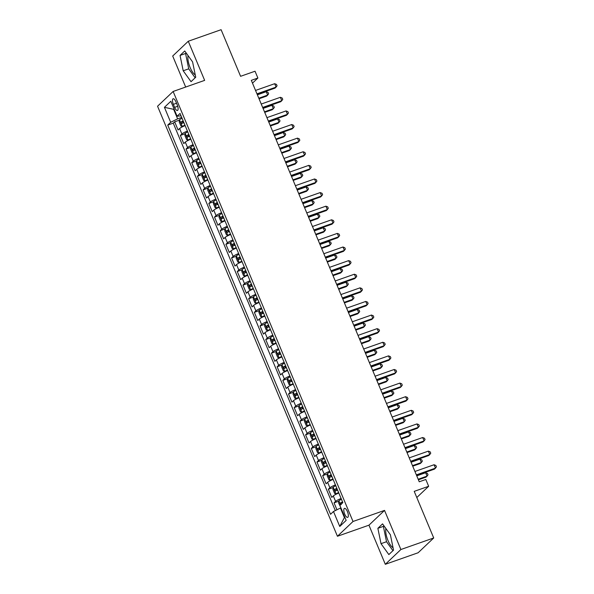 <?xml version="1.0" encoding="UTF-8"?>
<svg xmlns="http://www.w3.org/2000/svg" width="594" height="594" viewBox="0 0 594 594"><rect width="100%" height="100%" fill="white"/><g stroke="black" fill="none" stroke-linecap="round" stroke-linejoin="round"><path stroke-width="0.89" d="M385.892 528.504A11.635 4.188 -109.4 0 0 387.934 540.391A11.635 4.188 -109.4 0 0 393.072 547.824M347.416 511.597A4.774 1.715 -109.4 0 0 344.483 508.367A4.774 1.715 -109.4 0 0 344.72 514.152A4.774 1.715 -109.4 0 0 347.646 517.374A4.774 1.715 -109.4 0 0 347.416 511.597M195.255 74.941A11.635 4.188 70.6 0 1 190.117 67.508A11.635 4.188 70.6 0 1 188.075 55.613M385.313 564.3L418.131 552.754L433.717 537.971L400.891 549.517L384.526 510.394L353.022 521.48L337.437 536.263L368.948 525.178L385.313 564.3L400.891 549.517M353.022 521.48L173.136 91.461L157.559 106.237L337.437 536.263M173.136 91.461L204.648 80.376L188.276 41.246L172.698 56.029L185.677 87.051M188.276 41.246L221.102 29.7L240.592 76.307L255.034 71.228L257.885 78.029L251.321 80.339L419.245 481.786L425.809 479.477L428.66 486.278L414.218 491.364L433.717 537.971M185.128 125.609A5.97 0.884 157.3 0 0 179.618 128.519L178.081 129.982L174.666 121.815L179.44 120.137M187.407 131.051A5.97 0.884 157.3 0 0 181.89 133.969L180.353 135.425L185.135 133.739M180.353 135.425L183.769 143.592L185.306 142.129A5.97 0.884 157.3 0 1 190.823 139.219M196.517 152.829A5.97 0.884 157.3 0 0 191.001 155.739L189.464 157.195L186.048 149.035L190.823 147.349M202.205 166.439A5.97 0.884 157.3 0 0 196.696 169.349L195.159 170.805L191.743 162.637L196.517 160.959M207.9 180.041A5.97 0.884 157.3 0 0 202.383 182.959L200.846 184.415L197.431 176.247L202.212 174.569M213.595 193.651A5.97 0.884 157.3 0 0 208.078 196.562L206.541 198.025L203.126 189.857L207.9 188.179M219.283 207.261A5.97 0.884 157.3 0 0 213.773 210.172L212.236 211.627L208.821 203.467L213.595 201.782M224.978 220.871A5.97 0.884 157.3 0 0 219.461 223.782L217.924 225.237L214.508 217.077L219.29 215.392M230.672 234.482A5.97 0.884 157.3 0 0 225.156 237.392L223.619 238.847L220.203 230.68L224.978 229.002M236.36 248.084A5.97 0.884 157.3 0 0 230.851 250.995L229.314 252.457L225.898 244.29L230.672 242.612M242.055 261.694A5.97 0.884 157.3 0 0 236.538 264.605L235.001 266.067L231.586 257.9L236.367 256.214M247.75 275.304A5.97 0.884 157.3 0 0 242.233 278.215L240.696 279.67L237.281 271.51L242.055 269.825M253.438 288.914A5.97 0.884 157.3 0 0 247.921 291.825L246.391 293.28L242.976 285.113L247.75 283.435M259.132 302.517A5.97 0.884 157.3 0 0 253.616 305.427L252.079 306.89L248.663 298.723L253.445 297.045M264.827 316.127A5.97 0.884 157.3 0 0 259.311 319.037L257.774 320.5L254.358 312.333L259.132 310.655M270.515 329.737A5.97 0.884 157.3 0 0 264.998 332.647L263.461 334.103L260.046 325.943L264.827 324.257M276.21 343.347A5.97 0.884 157.3 0 0 270.693 346.257L269.156 347.713L265.741 339.545L270.522 337.867M281.905 356.949A5.97 0.884 157.3 0 0 276.388 359.867L274.851 361.323L271.436 353.155L276.21 351.477M287.593 370.559A5.97 0.884 157.3 0 0 282.076 373.47L280.539 374.933L277.123 366.765L281.905 365.087M293.288 384.17A5.97 0.884 157.3 0 0 287.771 387.08L286.234 388.535L282.818 380.375L287.6 378.69M298.982 397.78A5.97 0.884 157.3 0 0 293.466 400.69L291.929 402.145L288.513 393.985L293.288 392.3M304.67 411.39A5.97 0.884 157.3 0 0 299.153 414.3L297.616 415.755L294.201 407.588L298.982 405.91M310.365 424.992A5.97 0.884 157.3 0 0 304.848 427.903L303.311 429.365L299.896 421.198L304.677 419.52M316.053 438.602A5.97 0.884 157.3 0 0 310.543 441.513L309.006 442.976L305.591 434.808L310.365 433.123M321.748 452.212A5.97 0.884 157.3 0 0 316.231 455.123L314.694 456.578L311.278 448.418L316.06 446.733M327.442 465.822A5.97 0.884 157.3 0 0 321.926 468.733L320.389 470.188L316.973 462.021L321.755 460.343M333.13 479.425A5.97 0.884 157.3 0 0 327.621 482.343L326.084 483.798L322.668 475.631L327.442 473.953M338.825 493.035A5.97 0.884 157.3 0 0 333.308 495.945L331.771 497.408L328.356 489.241L333.137 487.563M173.359 104.366L174.614 107.358A4.626 1.663 -109.4 0 0 177.45 110.484A4.626 1.663 -109.4 0 0 177.22 104.878L175.973 101.886A4.626 1.663 -109.4 0 0 173.129 98.767A4.626 1.663 -109.4 0 0 173.359 104.366L176.537 103.245M174.124 109.155L173.634 109.326L177.621 118.852L170.686 122.297L167.738 125.096L330.546 514.293L333.494 511.493L339.753 526.462L346.154 520.396L339.894 505.427L342.842 502.628L180.034 113.432L177.086 116.224L181.044 115.837M170.686 122.297L164.427 107.328L170.827 101.255L177.086 116.224M174.666 121.815L173.255 123.151L335.32 510.588M341.105 498.477A5.97 0.884 -22.7 0 0 335.588 501.388L334.051 502.851L336.947 509.778M328.356 489.241L329.893 487.785A5.97 0.884 -22.7 0 1 335.41 484.875M322.668 475.631L324.205 474.175A5.97 0.884 -22.7 0 1 329.715 471.265M316.973 462.021L318.51 460.565A5.97 0.884 -22.7 0 1 324.027 457.655M311.278 448.418L312.815 446.955A5.97 0.884 -22.7 0 1 318.332 444.045M305.591 434.808L307.128 433.353A5.97 0.884 -22.7 0 1 312.637 430.435M299.896 421.198L301.433 419.743A5.97 0.884 -22.7 0 1 306.95 416.832M294.201 407.588L295.738 406.133A5.97 0.884 -22.7 0 1 301.255 403.222M288.513 393.985L290.05 392.523A5.97 0.884 -22.7 0 1 295.567 389.612M282.818 380.375L284.355 378.913A5.97 0.884 -22.7 0 1 289.872 376.002M277.123 366.765L278.66 365.31A5.97 0.884 -22.7 0 1 284.177 362.399M271.436 353.155L272.973 351.7A5.97 0.884 -22.7 0 1 278.489 348.789M265.741 339.545L267.278 338.09A5.97 0.884 -22.7 0 1 272.795 335.179M260.046 325.943L261.583 324.48A5.97 0.884 -22.7 0 1 267.1 321.569M254.358 312.333L255.895 310.877A5.97 0.884 -22.7 0 1 261.412 307.967M248.663 298.723L250.2 297.267A5.97 0.884 -22.7 0 1 255.717 294.357M242.976 285.113L244.505 283.657A5.97 0.884 -22.7 0 1 250.022 280.747M237.281 271.51L238.818 270.047A5.97 0.884 -22.7 0 1 244.334 267.137M231.586 257.9L233.123 256.437A5.97 0.884 -22.7 0 1 238.639 253.527M225.898 244.29L227.435 242.835A5.97 0.884 -22.7 0 1 232.945 239.924M220.203 230.68L221.74 229.225A5.97 0.884 -22.7 0 1 227.257 226.314M214.508 217.077L216.045 215.615A5.97 0.884 -22.7 0 1 221.562 212.704M208.821 203.467L210.358 202.005A5.97 0.884 -22.7 0 1 215.867 199.094M203.126 189.857L204.663 188.402A5.97 0.884 -22.7 0 1 210.179 185.491M197.431 176.247L198.968 174.792A5.97 0.884 -22.7 0 1 204.484 171.881M191.743 162.637L193.28 161.182A5.97 0.884 -22.7 0 1 198.79 158.271M186.048 149.035L187.585 147.572A5.97 0.884 -22.7 0 1 193.102 144.661M181.705 117.419L177.621 118.852M416.795 497.534L428.66 486.278M252.495 83.145L257.885 78.029M174.042 108.947L173.634 109.326L164.427 107.328M340.919 507.877L340.429 508.048L344.409 517.574L344.817 517.196M173.255 123.151L167.738 125.096M334.051 502.851L338.832 501.165M333.494 511.493L340.429 508.048M339.753 526.462L344.409 517.574M183.197 70.783L191.038 81.69L195.73 77.235L192.582 61.88L184.741 50.973L180.049 55.42L183.197 70.783L188.714 68.837L195.144 77.792M384.526 510.394L368.948 525.178M393.54 550.126L390.392 534.771L382.558 523.863L377.866 528.311L381.014 543.673L388.847 554.573L393.54 550.126M186.145 52.925L185.566 53.482L188.714 68.837M185.566 53.482L180.049 55.42M383.962 525.816L383.375 526.373L386.523 541.728L392.961 550.683M386.523 541.728L381.014 543.673M383.375 526.373L377.866 528.311M257.195 94.387L275.037 88.105L276.091 87.11L256.964 93.837M274.666 83.702L276.485 84.422L277.056 85.788L276.091 87.11L274.666 83.702L255.539 90.437M182.068 118.295A3.95 0.587 -22.7 0 0 179.492 119.758L179.217 121.911L180.925 125.995L182.336 126.559A3.95 0.587 -22.7 0 1 184.912 125.096M182.336 126.559L185.031 125.371M259.029 98.767L266.617 96.094L267.671 95.099L266.246 91.691L257.373 94.817M183.152 120.879A3.95 0.587 157.3 0 0 181.051 121.985L181.734 123.619A3.95 0.587 -22.7 0 1 183.836 122.513M183.62 122.951C182.618 122.869 182.388 122.327 182.937 121.317L183.264 121.154M258.798 98.218L267.671 95.099L268.629 93.778L268.065 92.412L266.246 91.691M262.882 107.989L280.732 101.715L281.779 100.713L262.659 107.447M280.361 97.312L282.18 98.032L282.744 99.391L281.779 100.713L280.361 97.312L261.234 104.039M268.577 121.599L286.419 115.325L287.474 114.323L268.347 121.05M286.048 110.922L287.867 111.642L288.439 113.001L287.474 114.323L286.048 110.922L266.929 117.649M274.272 135.209L292.114 128.928L293.169 127.933L274.042 134.66M291.743 124.532L293.562 125.252L294.134 126.611L293.169 127.933L291.743 124.532L272.616 131.259M279.96 148.819L297.809 142.538L298.856 141.543L279.737 148.27M297.438 138.135L299.257 138.855L299.822 140.221L298.856 141.543L297.438 138.135L278.311 144.869M187.763 131.898A3.95 0.587 -22.7 0 0 185.18 133.36L184.905 135.521L186.613 139.605L188.031 140.169A3.95 0.587 -22.7 0 1 190.607 138.706M188.031 140.169L190.719 138.981M264.716 112.37L272.304 109.704L273.359 108.702L271.941 105.301L263.068 108.427M188.84 134.489A3.95 0.587 157.3 0 0 186.739 135.595L187.422 137.221A3.95 0.587 -22.7 0 1 189.523 136.123M189.315 136.561C188.313 136.479 188.083 135.937 188.632 134.927L188.959 134.764M264.486 111.828L273.359 108.702L274.324 107.38L273.752 106.022L271.941 105.301M193.451 145.508A3.95 0.587 -22.7 0 0 190.874 146.97L190.6 149.131L192.308 153.215L193.718 153.772A3.95 0.587 -22.7 0 1 196.302 152.316M193.718 153.772L196.414 152.591M270.411 125.98L277.999 123.314L279.054 122.312L277.628 118.911L268.755 122.03M194.535 148.092A3.95 0.587 157.3 0 0 192.434 149.198L193.117 150.831A3.95 0.587 -22.7 0 1 195.218 149.725M195.003 150.171C194 150.089 193.778 149.547 194.32 148.537L194.646 148.366M270.181 125.431L279.054 122.312L280.019 120.99L279.447 119.632L277.628 118.911M199.146 159.118A3.95 0.587 -22.7 0 0 196.569 160.58L196.295 162.741L198.002 166.825L199.413 167.382A3.95 0.587 -22.7 0 1 201.99 165.919M199.413 167.382L202.108 166.194M276.106 139.59L283.694 136.917L284.749 135.922L283.323 132.521L274.45 135.64M200.23 161.702A3.95 0.587 157.3 0 0 198.129 162.808L198.812 164.441A3.95 0.587 -22.7 0 1 200.913 163.335M200.698 163.773C199.695 163.699 199.465 163.15 200.015 162.147L200.341 161.976M275.876 139.041L284.749 135.922L285.707 134.6L285.142 133.242L283.323 132.521M204.841 172.728A3.95 0.587 -22.7 0 0 202.257 174.191L201.982 176.351L203.69 180.428L205.108 180.992A3.95 0.587 -22.7 0 1 207.685 179.529M205.108 180.992L207.796 179.804M281.794 153.2L289.382 150.527L290.436 149.532L289.018 146.124L280.145 149.25M205.918 175.312A3.95 0.587 157.3 0 0 203.816 176.418L204.499 178.052A3.95 0.587 -22.7 0 1 206.601 176.945M206.393 177.383C205.39 177.309 205.16 176.76 205.71 175.75L206.036 175.586M281.563 152.651L290.436 149.532L291.402 148.21L290.83 146.844L289.018 146.124M285.655 162.429L303.497 156.148L304.551 155.145L285.424 161.88M303.126 151.745L304.945 152.465L305.516 153.824L304.551 155.145L303.126 151.745L284.006 158.479M210.528 186.338A3.95 0.587 -22.7 0 0 207.952 187.793L207.677 189.954L209.385 194.038L210.796 194.602A3.95 0.587 -22.7 0 1 213.38 193.139M210.796 194.602L213.491 193.414M287.489 166.81L295.077 164.137L296.131 163.135L294.706 159.734L285.833 162.86M211.613 188.922A3.95 0.587 157.3 0 0 209.511 190.028L210.194 191.662A3.95 0.587 -22.7 0 1 212.296 190.555M212.08 190.993C211.078 190.912 210.855 190.37 211.397 189.36L211.724 189.196M287.258 166.261L296.131 163.135L297.097 161.813L296.525 160.454L294.706 159.734M291.35 176.032L309.192 169.758L310.246 168.755L291.119 175.49M308.821 165.355L310.64 166.075L311.211 167.434L310.246 168.755L308.821 165.355L289.694 172.082M216.223 199.94A3.95 0.587 -22.7 0 0 213.647 201.403L213.372 203.564L215.08 207.648L216.491 208.212A3.95 0.587 -22.7 0 1 219.067 206.749M216.491 208.212L219.186 207.024M293.184 180.413L300.772 177.747L301.826 176.745L300.401 173.344L291.528 176.463M217.307 202.532A3.95 0.587 157.3 0 0 215.206 203.631L215.889 205.264A3.95 0.587 -22.7 0 1 217.991 204.165M217.775 204.603C216.773 204.522 216.543 203.98 217.092 202.97L217.419 202.806M292.953 179.871L301.826 176.745L302.784 175.423L302.22 174.064L300.401 173.344M297.037 189.642L314.887 183.36L315.934 182.365L296.814 189.092M314.516 178.965L316.335 179.685L316.899 181.044L315.934 182.365L314.516 178.965L295.389 185.692M221.918 213.55A3.95 0.587 -22.7 0 0 219.334 215.013L219.06 217.174L220.768 221.258L222.186 221.814A3.95 0.587 -22.7 0 1 224.762 220.359M222.186 221.814L224.874 220.626M298.871 194.023L306.459 191.35L307.514 190.355L306.096 186.954L297.223 190.073M222.995 216.134A3.95 0.587 157.3 0 0 220.894 217.241L221.577 218.874A3.95 0.587 -22.7 0 1 223.678 217.768M223.47 218.213C222.468 218.132 222.238 217.59 222.787 216.58L223.114 216.409M298.641 193.473L307.514 190.355L308.479 189.033L307.907 187.674L306.096 186.954M302.732 203.252L320.574 196.97L321.629 195.975L302.502 202.703M320.203 192.575L322.022 193.288L322.594 194.654L321.629 195.975L320.203 192.575L301.084 199.302M227.606 227.16A3.95 0.587 -22.7 0 0 225.029 228.623L224.755 230.784L226.463 234.86L227.873 235.424A3.95 0.587 -22.7 0 1 230.457 233.962M227.873 235.424L230.569 234.236M304.566 207.633L312.154 204.96L313.209 203.965L311.783 200.564L302.91 203.683M228.69 229.744A3.95 0.587 157.3 0 0 226.589 230.851L227.272 232.484A3.95 0.587 -22.7 0 1 229.373 231.378M229.158 231.816C228.155 231.742 227.933 231.192 228.475 230.182L228.801 230.019M304.336 207.083L313.209 203.965L314.174 202.643L313.602 201.277L311.783 200.564M308.427 216.862L326.269 210.58L327.324 209.578L308.197 216.313M325.898 206.177L327.717 206.898L328.289 208.256L327.324 209.578L325.898 206.177L306.771 212.912M233.301 240.77A3.95 0.587 -22.7 0 0 230.724 242.226L230.45 244.386L232.157 248.47L233.568 249.035A3.95 0.587 -22.7 0 1 236.145 247.572M233.568 249.035L236.263 247.847M310.261 221.243L317.849 218.57L318.904 217.567L317.478 214.167L308.605 217.293M234.385 243.354A3.95 0.587 157.3 0 0 232.284 244.461L232.967 246.094A3.95 0.587 -22.7 0 1 235.068 244.988M234.853 245.426C233.85 245.344 233.62 244.802 234.17 243.792L234.496 243.629M310.031 220.693L318.904 217.567L319.862 216.246L319.297 214.887L317.478 214.167M314.115 230.465L331.964 224.19L333.011 223.188L313.892 229.923M331.593 219.787L333.412 220.508L333.977 221.866L333.011 223.188L331.593 219.787L312.466 226.514M238.996 254.373A3.95 0.587 -22.7 0 0 236.412 255.836L236.137 257.996L237.845 262.08L239.263 262.645A3.95 0.587 -22.7 0 1 241.84 261.182M239.263 262.645L241.951 261.457M315.949 234.845L323.537 232.18L324.591 231.177L323.173 227.777L314.3 230.895M240.073 256.964A3.95 0.587 157.3 0 0 237.971 258.063L238.654 259.697A3.95 0.587 -22.7 0 1 240.756 258.598M240.548 259.036C239.545 258.954 239.315 258.412 239.865 257.402L240.191 257.239M315.718 234.303L324.591 231.177L325.557 229.856L324.985 228.497L323.173 227.777M319.81 244.075L337.652 237.8L338.706 236.798L319.579 243.525M337.281 233.397L339.1 234.118L339.671 235.476L338.706 236.798L337.281 233.397L318.161 240.125M244.683 267.983A3.95 0.587 -22.7 0 0 242.107 269.446L241.832 271.607L243.54 275.69L244.951 276.247A3.95 0.587 -22.7 0 1 247.535 274.792M244.951 276.247L247.646 275.067M321.644 248.455L329.232 245.79L330.286 244.787L328.861 241.387L319.988 244.505M245.768 270.567A3.95 0.587 157.3 0 0 243.666 271.673L244.349 273.307A3.95 0.587 -22.7 0 1 246.451 272.201M246.235 272.646C245.233 272.564 245.01 272.022 245.552 271.013L245.879 270.842M321.413 247.906L330.286 244.787L331.252 243.466L330.68 242.107L328.861 241.387M325.505 257.685L343.347 251.403L344.401 250.408L325.274 257.135M342.976 247.007L344.795 247.728L345.366 249.086L344.401 250.408L342.976 247.007L323.849 253.735M250.378 281.593A3.95 0.587 -22.7 0 0 247.802 283.056L247.527 285.217L249.235 289.3L250.646 289.857A3.95 0.587 -22.7 0 1 253.222 288.394M250.646 289.857L253.341 288.669M327.339 262.065L334.927 259.392L335.981 258.397L334.556 254.997L325.683 258.115M251.462 284.177A3.95 0.587 157.3 0 0 249.361 285.283L250.044 286.917A3.95 0.587 -22.7 0 1 252.146 285.811M251.93 286.249C250.928 286.174 250.698 285.625 251.247 284.615L251.574 284.452M327.108 261.516L335.981 258.397L336.939 257.076L336.375 255.717L334.556 254.997M331.192 271.295L349.042 265.013L350.089 264.018L330.969 270.745M348.671 260.61L350.49 261.33L351.054 262.697L350.089 264.018L348.671 260.61L329.544 267.345M336.887 284.897L354.729 278.623L355.784 277.621L336.657 284.355M354.358 274.22L356.177 274.94L356.749 276.299L355.784 277.621L354.358 274.22L335.239 280.955M342.582 298.507L360.424 292.233L361.479 291.231L342.352 297.958M360.053 287.83L361.872 288.55L362.444 289.909L361.479 291.231L360.053 287.83L340.926 294.557M348.27 312.117L366.119 305.836L367.166 304.841L348.047 311.568M365.748 301.44L367.567 302.16L368.132 303.519L367.166 304.841L365.748 301.44L346.621 308.167M353.965 325.727L371.807 319.446L372.861 318.451L353.734 325.178M371.436 315.043L373.255 315.763L373.826 317.129L372.861 318.451L371.436 315.043L352.316 321.777M359.66 339.337L377.502 333.056L378.556 332.053L359.429 338.788M377.131 328.653L378.95 329.373L379.521 330.732L378.556 332.053L377.131 328.653L358.004 335.387M365.347 352.94L383.197 346.666L384.244 345.663L365.124 352.398M382.826 342.263L384.645 342.983L385.209 344.342L384.244 345.663L382.826 342.263L363.699 348.99M371.042 366.55L388.884 360.268L389.939 359.273L370.812 366.001M388.513 355.873L390.332 356.593L390.904 357.952L389.939 359.273L388.513 355.873L369.394 362.6M376.737 380.16L394.579 373.878L395.634 372.884L376.507 379.611M394.208 369.483L396.027 370.196L396.599 371.562L395.634 372.884L394.208 369.483L375.081 376.21M382.425 393.77L400.274 387.488L401.321 386.494L382.202 393.221M399.903 383.085L401.722 383.806L402.286 385.172L401.321 386.494L399.903 383.085L380.776 389.82M388.12 407.373L405.962 401.099L407.016 400.096L387.889 406.831M405.591 396.695L407.41 397.416L407.981 398.774L407.016 400.096L405.591 396.695L386.471 403.423M393.815 420.983L411.657 414.709L412.711 413.706L393.584 420.433M411.286 410.306L413.105 411.026L413.676 412.385L412.711 413.706L411.286 410.306L392.159 417.033M399.502 434.593L417.352 428.311L418.399 427.316L399.279 434.043M416.981 423.916L418.8 424.636L419.364 425.995L418.399 427.316L416.981 423.916L397.854 430.643M405.197 448.203L423.039 441.921L424.094 440.926L404.967 447.653M422.668 437.518L424.487 438.238L425.059 439.605L424.094 440.926L422.668 437.518L403.549 444.253M410.892 461.813L428.734 455.531L429.789 454.529L410.662 461.263M428.363 451.128L430.182 451.848L430.754 453.207L429.789 454.529L428.363 451.128L409.236 457.863M416.58 475.415L434.429 469.141L435.476 468.139L416.357 474.873M434.058 464.738L435.877 465.458L436.442 466.817L435.476 468.139L434.058 464.738L414.931 471.465M256.073 295.203A3.95 0.587 -22.7 0 0 253.489 296.666L253.215 298.819L254.923 302.903L256.341 303.467A3.95 0.587 -22.7 0 1 258.917 302.004M256.341 303.467L259.029 302.279M333.026 275.675L340.614 273.002L341.669 272.007L340.251 268.599L331.378 271.725M257.15 297.787A3.95 0.587 157.3 0 0 255.049 298.893L255.732 300.527A3.95 0.587 -22.7 0 1 257.833 299.421M257.625 299.859C256.623 299.777 256.393 299.235 256.942 298.225L257.269 298.062M332.796 275.126L341.669 272.007L342.634 270.686L342.062 269.32L340.251 268.599M261.761 308.813A3.95 0.587 -22.7 0 0 259.184 310.268L258.91 312.429L260.618 316.513L262.028 317.077A3.95 0.587 -22.7 0 1 264.612 315.614M262.028 317.077L264.724 315.889M338.721 289.285L346.309 286.612L347.364 285.61L345.938 282.209L337.065 285.335M262.845 311.397A3.95 0.587 157.3 0 0 260.744 312.503L261.427 314.129A3.95 0.587 -22.7 0 1 263.528 313.031M263.313 313.469C262.31 313.387 262.088 312.845 262.63 311.835L262.956 311.672M338.491 288.736L347.364 285.61L348.329 284.288L347.757 282.93L345.938 282.209M267.456 322.416A3.95 0.587 -22.7 0 0 264.879 323.879L264.605 326.039L266.312 330.123L267.723 330.687A3.95 0.587 -22.7 0 1 270.3 329.224M267.723 330.687L270.418 329.499M344.416 302.888L352.004 300.222L353.059 299.22L351.633 295.819L342.76 298.938M268.54 325.007A3.95 0.587 157.3 0 0 266.439 326.106L267.122 327.74A3.95 0.587 -22.7 0 1 269.223 326.633M269.008 327.079C268.005 326.997 267.775 326.455 268.325 325.445L268.651 325.274M344.186 302.346L353.059 299.22L354.017 297.898L353.452 296.54L351.633 295.819M273.151 336.026A3.95 0.587 -22.7 0 0 270.567 337.489L270.292 339.649L272 343.733L273.418 344.29A3.95 0.587 -22.7 0 1 275.995 342.827M273.418 344.29L276.106 343.102M350.104 316.498L357.692 313.825L358.746 312.83L357.328 309.429L348.455 312.548M274.228 338.61A3.95 0.587 157.3 0 0 272.126 339.716L272.809 341.35A3.95 0.587 -22.7 0 1 274.911 340.243M274.703 340.689C273.7 340.607 273.47 340.058 274.02 339.055L274.346 338.884M349.873 315.949L358.746 312.83L359.712 311.508L359.14 310.15L357.328 309.429M278.838 349.636A3.95 0.587 -22.7 0 0 276.262 351.099L275.987 353.259L277.695 357.336L279.106 357.9A3.95 0.587 -22.7 0 1 281.69 356.437M279.106 357.9L281.801 356.712M355.799 330.108L363.387 327.435L364.441 326.44L363.016 323.032L354.143 326.158M279.923 352.22A3.95 0.587 157.3 0 0 277.821 353.326L278.504 354.96A3.95 0.587 -22.7 0 1 280.606 353.853M280.39 354.291C279.388 354.217 279.165 353.668 279.707 352.658L280.034 352.494M355.568 329.559L364.441 326.44L365.407 325.118L364.835 323.752L363.016 323.032M284.533 363.246A3.95 0.587 -22.7 0 0 281.957 364.701L281.682 366.862L283.39 370.946L284.801 371.51A3.95 0.587 -22.7 0 1 287.377 370.047M284.801 371.51L287.496 370.322M361.494 343.718L369.082 341.045L370.136 340.043L368.711 336.642L359.838 339.768M285.617 365.83A3.95 0.587 157.3 0 0 283.516 366.936L284.199 368.57A3.95 0.587 -22.7 0 1 286.301 367.463M286.085 367.901C285.083 367.82 284.853 367.278 285.402 366.268L285.729 366.104M361.263 343.169L370.136 340.043L371.094 338.721L370.53 337.362L368.711 336.642M290.228 376.848A3.95 0.587 -22.7 0 0 287.644 378.311L287.37 380.472L289.078 384.556L290.496 385.12A3.95 0.587 -22.7 0 1 293.072 383.657M290.496 385.12L293.184 383.932M367.181 357.321L374.769 354.655L375.824 353.653L374.406 350.252L365.533 353.371M291.305 379.44A3.95 0.587 157.3 0 0 289.204 380.539L289.887 382.172A3.95 0.587 -22.7 0 1 291.988 381.073M291.78 381.511C290.778 381.43 290.548 380.888 291.097 379.878L291.424 379.714M366.951 356.779L375.824 353.653L376.789 352.331L376.217 350.972L374.406 350.252M295.916 390.458A3.95 0.587 -22.7 0 0 293.339 391.921L293.065 394.082L294.773 398.166L296.183 398.723A3.95 0.587 -22.7 0 1 298.767 397.267M296.183 398.723L298.879 397.535M372.876 370.931L380.464 368.258L381.519 367.263L380.093 363.862L371.22 366.981M297 393.042A3.95 0.587 157.3 0 0 294.899 394.149L295.582 395.782A3.95 0.587 -22.7 0 1 297.683 394.676M297.468 395.121C296.465 395.04 296.243 394.498 296.785 393.488L297.111 393.317M372.646 370.381L381.519 367.263L382.484 365.941L381.912 364.582L380.093 363.862M301.611 404.069A3.95 0.587 -22.7 0 0 299.034 405.531L298.76 407.692L300.467 411.768L301.878 412.333A3.95 0.587 -22.7 0 1 304.455 410.87M301.878 412.333L304.574 411.145M378.571 384.541L386.159 381.868L387.214 380.873L385.788 377.472L376.915 380.591M302.695 406.652A3.95 0.587 157.3 0 0 300.594 407.759L301.277 409.392A3.95 0.587 -22.7 0 1 303.378 408.286M303.163 408.724C302.16 408.65 301.93 408.1 302.48 407.09L302.806 406.927M378.341 383.991L387.214 380.873L388.172 379.551L387.607 378.185L385.788 377.472M307.306 417.679A3.95 0.587 -22.7 0 0 304.722 419.141L304.447 421.295L306.155 425.378L307.573 425.943A3.95 0.587 -22.7 0 1 310.15 424.48M307.573 425.943L310.261 424.755M384.259 398.151L391.847 395.478L392.901 394.483L391.483 391.075L382.61 394.201M308.383 420.262A3.95 0.587 157.3 0 0 306.281 421.369L306.964 423.002A3.95 0.587 -22.7 0 1 309.066 421.896M308.858 422.334C307.855 422.252 307.625 421.71 308.175 420.701L308.501 420.537M384.028 397.601L392.901 394.483L393.867 393.161L393.295 391.795L391.483 391.075M312.993 431.281A3.95 0.587 -22.7 0 0 310.417 432.744L310.142 434.905L311.85 438.988L313.261 439.553A3.95 0.587 -22.7 0 1 315.845 438.09M313.261 439.553L315.956 438.365M389.954 411.753L397.542 409.088L398.596 408.085L397.171 404.685L388.298 407.811M314.078 433.872A3.95 0.587 157.3 0 0 311.976 434.979L312.659 436.605A3.95 0.587 -22.7 0 1 314.761 435.506M314.545 435.944C313.543 435.862 313.32 435.32 313.862 434.311L314.189 434.147M389.723 411.211L398.596 408.085L399.562 406.764L398.99 405.405L397.171 404.685M318.688 444.891A3.95 0.587 -22.7 0 0 316.112 446.354L315.837 448.515L317.545 452.598L318.956 453.155A3.95 0.587 -22.7 0 1 321.532 451.7M318.956 453.155L321.651 451.975M395.649 425.363L403.237 422.698L404.291 421.695L402.866 418.295L393.993 421.413M319.772 447.475A3.95 0.587 157.3 0 0 317.671 448.581L318.354 450.215A3.95 0.587 -22.7 0 1 320.456 449.109M320.24 449.554C319.238 449.472 319.008 448.93 319.557 447.921L319.884 447.75M395.418 424.814L404.291 421.695L405.249 420.374L404.685 419.015L402.866 418.295M324.383 458.501A3.95 0.587 -22.7 0 0 321.8 459.964L321.525 462.125L323.233 466.208L324.651 466.765A3.95 0.587 -22.7 0 1 327.227 465.302M324.651 466.765L327.339 465.577M401.336 438.973L408.924 436.3L409.979 435.305L408.561 431.905L399.688 435.023M325.46 461.085A3.95 0.587 157.3 0 0 323.359 462.191L324.042 463.825A3.95 0.587 -22.7 0 1 326.143 462.719M325.935 463.157C324.933 463.082 324.703 462.533 325.252 461.531L325.579 461.36M401.106 438.424L409.979 435.305L410.944 433.984L410.372 432.625L408.561 431.905M330.071 472.111A3.95 0.587 -22.7 0 0 327.494 473.574L327.22 475.735L328.928 479.811L330.338 480.375A3.95 0.587 -22.7 0 1 332.922 478.913M330.338 480.375L333.034 479.187M407.031 452.583L414.619 449.91L415.674 448.916L414.248 445.507L405.375 448.633M331.155 474.695A3.95 0.587 157.3 0 0 329.054 475.801L329.737 477.435A3.95 0.587 -22.7 0 1 331.838 476.329M331.623 476.767C330.62 476.692 330.398 476.143 330.94 475.133L331.266 474.97M406.801 452.034L415.674 448.916L416.639 447.594L416.067 446.228L414.248 445.507M335.766 485.721A3.95 0.587 -22.7 0 0 333.189 487.177L332.915 489.337L334.622 493.421L336.033 493.985A3.95 0.587 -22.7 0 1 338.61 492.523M336.033 493.985L338.728 492.797M412.726 466.193L420.314 463.52L421.369 462.518L419.943 459.117L411.07 462.243M336.85 488.305A3.95 0.587 157.3 0 0 334.749 489.411L335.432 491.045A3.95 0.587 -22.7 0 1 337.533 489.939M337.318 490.377C336.315 490.295 336.085 489.753 336.635 488.743L336.961 488.58M412.496 465.644L421.369 462.518L422.327 461.196L421.762 459.838L419.943 459.117M340.614 507.15L338.602 502.947L338.877 500.787A3.95 0.587 -22.7 0 1 341.461 499.324M418.414 479.796L426.002 477.131L427.056 476.128L425.638 472.727L416.765 475.846M342.538 501.915A3.95 0.587 157.3 0 0 340.436 503.014L341.119 504.648M340.436 503.014L342.656 502.182M418.183 479.254L427.056 476.128L428.022 474.806L427.45 473.448L425.638 472.727M181.89 133.969L179.618 128.519M335.588 501.388L333.308 495.945M329.893 487.785L327.621 482.343M324.205 474.175L321.926 468.733M318.51 460.565L316.231 455.123M312.815 446.955L310.543 441.513M307.128 433.353L304.848 427.903M301.433 419.743L299.153 414.3M295.738 406.133L293.466 400.69M290.05 392.523L287.771 387.08M284.355 378.913L282.076 373.47M278.66 365.31L276.388 359.867M272.973 351.7L270.693 346.257M267.278 338.09L264.998 332.647M261.583 324.48L259.311 319.037M255.895 310.877L253.616 305.427M250.2 297.267L247.921 291.825M244.505 283.657L242.233 278.215M238.818 270.047L236.538 264.605M233.123 256.437L230.851 250.995M227.435 242.835L225.156 237.392M221.74 229.225L219.461 223.782M216.045 215.615L213.773 210.172M210.358 202.005L208.078 196.562M204.663 188.402L202.383 182.959M198.968 174.792L196.696 169.349M193.28 161.182L191.001 155.739M187.585 147.572L185.306 142.129M177.71 106.267L174.614 107.358M179.485 119.81L182.299 126.544M182.937 121.317L181.051 121.985M185.172 133.42L187.994 140.154M188.632 134.927L186.739 135.595M190.867 147.022L193.681 153.764M194.32 148.537L192.434 149.198M196.562 160.632L199.376 167.367M200.015 162.147L198.129 162.808M202.25 174.242L205.071 180.977M205.71 175.75L203.816 176.418M207.945 187.853L210.759 194.587M211.397 189.36L209.511 190.028M213.64 201.455L216.454 208.197M217.092 202.97L215.206 203.631M219.327 215.065L222.149 221.8M222.787 216.58L220.894 217.241M225.022 228.675L227.836 235.41M228.475 230.182L226.589 230.851M230.717 242.285L233.531 249.02M234.17 243.792L232.284 244.461M236.405 255.895L239.226 262.63M239.865 257.402L237.971 258.063M242.1 269.498L244.914 276.24M245.552 271.013L243.666 271.673M247.795 283.108L250.609 289.842M251.247 284.615L249.361 285.283M253.482 296.718L256.304 303.452M256.942 298.225L255.049 298.893M259.177 310.328L261.991 317.062M262.63 311.835L260.744 312.503M264.872 323.93L267.686 330.672M268.325 325.445L266.439 326.106M270.56 337.541L273.381 344.275M274.02 339.055L272.126 339.716M276.255 351.151L279.069 357.885M279.707 352.658L277.821 353.326M281.95 364.761L284.764 371.495M285.402 366.268L283.516 366.936M287.637 378.371L290.459 385.105M291.097 379.878L289.204 380.539M293.332 391.973L296.146 398.715M296.785 393.488L294.899 394.149M299.027 405.583L301.841 412.318M302.48 407.09L300.594 407.759M304.715 419.193L307.536 425.928M308.175 420.701L306.281 421.369M310.41 432.803L313.224 439.538M313.862 434.311L311.976 434.979M316.105 446.406L318.919 453.148M319.557 447.921L317.671 448.581M321.792 460.016L324.614 466.75M325.252 461.531L323.359 462.191M327.487 473.626L330.301 480.36M330.94 475.133L329.054 475.801M333.182 487.236L335.996 493.97M336.635 488.743L334.749 489.411M338.87 500.839L340.533 504.818"/></g></svg>
